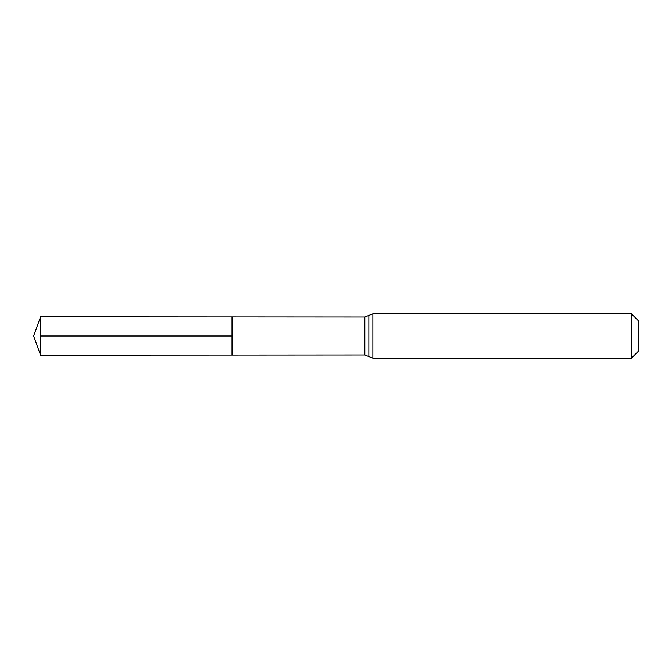 <?xml version="1.0" encoding="UTF-8"?>
<svg xmlns="http://www.w3.org/2000/svg" width="672" height="672" viewBox="0 0 672 672"><rect width="100%" height="100%" fill="white"/><g stroke="black" fill="none" stroke-linecap="round" stroke-linejoin="round"><path stroke-width="1.01" d="M631.504 313.874L638.4 320.771L638.4 351.229L631.504 358.126L631.504 313.874L372.876 313.874L368.861 315.454L368.861 356.546L368.861 315.454L364.846 317.024L364.846 354.976L232.008 355.06L232.008 316.94L232.008 355.06L40.58 355.177L40.58 336L232.008 336M364.846 317.024L40.58 316.823L40.58 336M372.876 313.874L372.876 358.126L364.846 354.976M631.504 358.126L372.876 358.126M40.58 316.823L33.6 336L40.58 355.177"/></g></svg>
